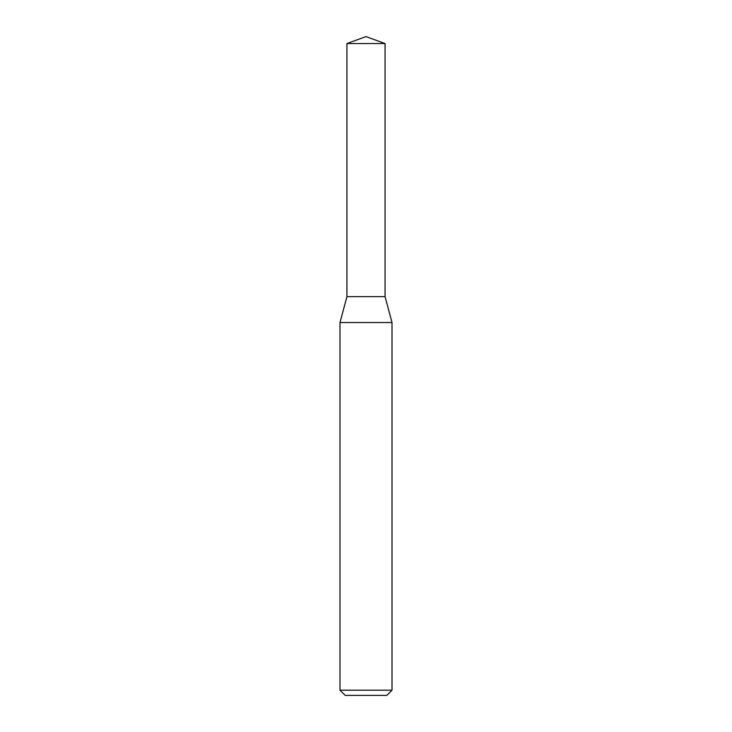 <?xml version="1.0" encoding="UTF-8"?>
<svg xmlns="http://www.w3.org/2000/svg" width="732" height="732" viewBox="0 0 732 732"><rect width="100%" height="100%" fill="white"/><g stroke="black" fill="none" stroke-linecap="round" stroke-linejoin="round"><path stroke-width="1.1" d="M366 322.538L392.004 322.538L392.004 690.203L339.996 690.203L339.996 322.538L366 322.538M339.996 690.203L345.193 695.4L386.807 695.4L392.004 690.203M339.996 322.538L346.931 296.652L346.931 43.545L385.069 43.545L385.069 296.652L346.931 296.652L385.069 296.652L392.004 322.538M385.069 43.545L366 36.6L346.931 43.545"/></g></svg>
